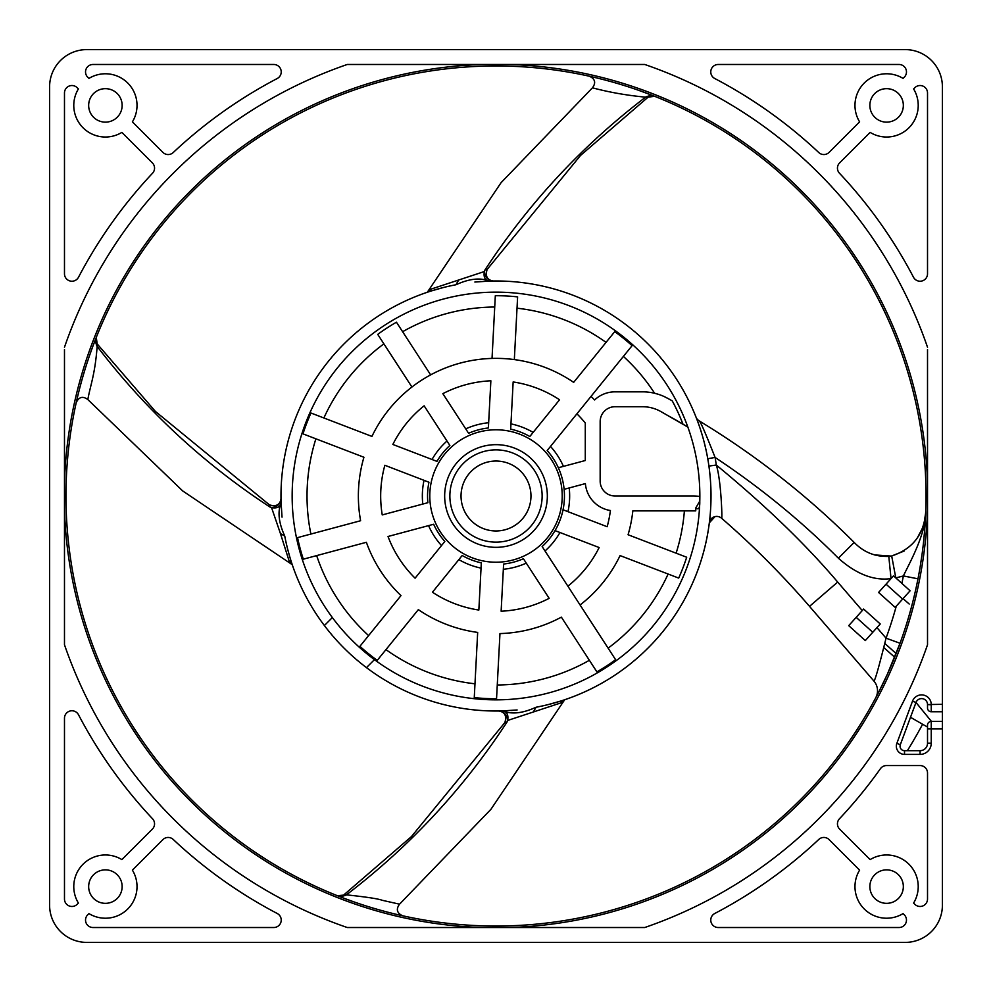 <?xml version="1.0" encoding="UTF-8"?>
<svg xmlns="http://www.w3.org/2000/svg" width="992" height="992" viewBox="0 0 992 992"><rect width="100%" height="100%" fill="white"/><g stroke="black" fill="none" stroke-linecap="round" stroke-linejoin="round"><path stroke-width="1.49" d="M591.145 76.62L593.29 77.116M593.439 77.153L596.13 77.785M597.568 78.132L599.056 78.492M602.119 79.261L605.294 80.092M605.504 80.141L608.493 80.947M611.704 81.828L614.135 82.51M614.99 82.758L618.326 83.737M619.43 84.06L621.203 84.593M621.612 84.717L624.724 85.684M626.225 86.155L627.626 86.602M636.244 89.478L639.79 90.718M643.696 92.132L646.226 93.062M648.508 93.918L651.372 95.021M93.57 344.435L95.939 338.272M95.728 338.818L95.269 339.971M95.22 340.12L94.773 341.273M76.57 401.078L76.992 399.243M77.016 399.131L77.55 396.862M77.562 396.788L78.145 394.407M78.765 391.865L79.422 389.273M79.558 388.765L80.079 386.756M81.307 382.168L81.89 380.06M82.485 377.977L82.919 376.439M83.154 375.658L83.948 372.967M84.878 369.892L85.92 366.532M87.036 363.047L88.325 359.166M89.888 354.59L91.723 349.407M653.344 95.79L654.236 96.137M651.732 95.158L646.052 96.757L648.098 97.166L654.596 96.286L653.48 95.84M638.377 90.222L651.236 94.972M650.963 94.86L649.748 94.389M642.32 91.624L641.353 91.276M646.052 96.757L645.606 97.154C582.217 145.588 528.674 203.174 484.989 269.923L487.109 269.477L580.58 155.397L648.098 97.166M427.316 292.256L501.059 182.702L592.46 87.817C609.324 92.306 627.031 95.418 645.606 97.154M592.46 87.817C596.13 82.807 595.126 78.938 589.446 76.248M698.579 423.919L698.579 423.931A215.016 215.016 0 0 0 698.182 422.84M475.652 281.951A215.016 215.016 0 0 1 480.76 281.53M486.291 281.207A215.016 215.016 0 0 1 488.994 281.096C484.952 280.19 483.402 277.004 484.369 271.535L431.222 289.056L428.197 291.908M696.843 419.219A215.016 215.016 0 0 1 697.723 421.563M696.855 419.244L698.132 422.679M698.356 423.299L698.579 423.931M904.096 551.068L891.684 555.979L895.801 577.914L910.098 590.786L895.168 607.377L878.577 592.447L893.507 575.856L895.801 577.914L903.377 575.955C909.019 563.902 926.379 533.609 925.784 510.644L925.784 510.644C924.507 533.746 913.136 548.861 891.684 555.979L888.795 556.4C875.254 556.934 863.722 552.271 854.174 542.438C807.624 495.876 755.929 455.34 699.112 420.844L699.112 420.844C700.104 420.67 705.424 432.872 715.083 457.436A222.456 222.456 0 0 1 716.286 465.037C720.998 478.739 722.498 519.882 721.606 518.258L721.606 518.258C753.238 545.724 782.539 575.087 809.522 606.36L800.854 596.403M696.235 417.669L696.062 417.223A7.44 7.44 -26.7 0 0 699.112 420.844L697.86 419.876M517.117 709.974L501.741 710.942M500.328 710.979L499.472 710.991M499.199 710.991C504.395 711.834 507.135 715.009 507.42 720.514L507.011 722.077L504.891 722.523C506.862 715.716 504.767 711.872 498.592 711.004L500.514 710.966M500.96 710.954L503.006 710.904C507.048 711.81 508.598 714.996 507.631 720.465L560.778 702.944L563.803 700.092M285.076 537.763L284.741 536.04A215.016 215.016 0 0 0 505.709 710.793A215.016 215.016 0 0 1 503.006 710.904C511.711 714.538 522.722 713.322 536.052 707.246A215.016 215.016 0 0 0 709.714 472.403A215.016 215.016 0 0 0 488.994 281.096L493.408 280.996C487.233 280.128 485.138 276.284 487.109 269.477M285.547 540.07L286.242 543.244M286.316 543.579L287.32 547.795M287.767 549.605L288.151 551.031M288.188 551.192L289.193 554.838M289.205 554.9L290.358 558.794M291.784 563.295L291.524 562.514M451.918 285.547L448.744 286.242M447.975 286.415L446.412 286.775M446.251 286.812L444.205 287.32M442.395 287.767L441.093 288.114M440.808 288.188L438.228 288.895M438.117 288.92L437.162 289.193M437.1 289.205L435.19 289.763M435.091 289.788L434.384 289.999M434.223 290.048L433.206 290.358M282.026 517.117L281.058 501.741M281.046 500.935L281.096 503.018C277.462 511.711 278.678 522.722 284.741 536.04L280.451 533.584L271.486 507.42C276.979 507.148 280.153 504.407 281.009 499.199L280.996 498.592C280.128 504.767 276.284 506.862 269.477 504.891L155.409 411.432L97.166 343.902L96.286 337.392M488.994 281.096C480.289 277.462 469.278 278.678 455.948 284.754A215.016 215.016 0 0 0 281.096 503.018C280.19 507.048 277.004 508.586 271.535 507.631M709.726 472.477L710.384 479.545M710.842 487.332L711.016 495.789M710.842 504.618L710.756 506.54M710.371 512.678L709.875 518.159M709.85 518.357L709.466 521.718M709.466 521.804L709.33 522.92A215.016 215.016 0 0 1 564.374 699.856L563.543 700.129M696.806 419.145L697.76 421.687M698.083 422.555L699.062 425.295M700.6 429.908L702.324 435.476M704.146 442.085L705.994 449.81M474.883 282.026L490.259 281.058M491.214 281.034L492.528 281.009M540.082 706.453L543.256 705.758M544.025 705.585L545.588 705.225M545.749 705.188L547.795 704.68M549.605 704.233L550.907 703.886M551.192 703.812L553.772 703.105M553.883 703.08L554.838 702.807M554.9 702.795L556.81 702.237M556.909 702.212L557.616 702.001M557.777 701.952L558.794 701.642M563.295 700.216L564.324 699.868M280.451 533.584L289.056 560.778A6.696 6.46 161.5 0 1 292.144 564.361L291.871 563.543M289.056 560.778L291.908 563.803M292.256 564.684L182.714 490.953L87.817 399.54C90.594 384.412 95.046 374.319 97.154 346.406C145.588 409.783 203.186 463.326 269.923 507.011L269.477 504.891M271.486 507.42L269.923 507.011M516.311 710.049A215.016 215.016 0 0 1 511.24 710.47A215.016 215.016 0 0 0 516.311 710.049M564.684 699.744L490.953 809.286L399.54 904.183L382.18 900.277C378.374 898.802 366.445 896.991 346.406 894.846C409.783 846.412 463.326 788.826 507.011 722.077M560.778 702.944A6.696 6.46 71.5 0 1 564.361 699.856L562.687 700.414M709.578 520.775L709.503 521.47M714.984 516.621L709.33 522.846A7.44 7.44 -46.8 0 1 721.606 518.258L721.94 518.556M708.92 466.079L716.286 465.037C765.043 505.139 805.529 544.162 837.732 582.118L862.271 610.576L863.648 609.051L880.239 623.968L865.309 640.572L848.718 625.642L858.675 614.581M564.374 699.856A215.016 215.016 0 0 0 709.33 522.92A7.44 7.44 0 0 1 721.606 518.258C753.027 545.526 782.328 574.889 809.522 606.36L873.902 681.045A14.88 14.88 0 0 1 875.775 697.748L876.407 696.372M707.767 458.726L715.083 457.436C760.343 487.506 801.437 521.085 838.364 558.198L854.174 542.438M888.795 556.4L891.027 578.609C873.902 580.965 856.356 574.157 838.364 558.198M903.377 575.943L917.984 578.82L919.088 572.979M876.953 627.626L886.054 638.166L900.029 643.262L899.074 645.854M905.56 595.832L903.067 598.598L909.193 604.029M896.272 606.149A415.152 415.152 0 0 1 886.054 638.166C879.061 666.45 875.006 680.748 873.902 681.045M895.379 655.464L890.804 666.463M886.575 675.936L885.434 678.404M883.227 683.029L882.892 683.736M924.693 529.951L923.564 541.992M922.014 554.602L920.117 567.089M344.348 898.405L338.074 895.987M337.392 895.714L346.406 894.846M338.731 896.247L339.859 896.681M339.946 896.718L340.963 897.115M341.124 897.177L342.451 897.686M343.802 898.194L345.216 898.727M345.266 898.752L346.828 899.322M347.064 899.422L348.366 899.893M351.354 900.972L352.433 901.356M352.954 901.542L354.677 902.15M362.898 904.915L360.493 904.121M401.686 915.566L400.694 915.331M398.263 914.773L397.184 914.525M396.961 914.475L395.634 914.153M395.486 914.116L394.357 913.843M390.662 912.925L389.31 912.59M387.872 912.218L386.458 911.846M386.359 911.822L384.871 911.425M355.024 902.274L349.296 900.24M925.648 513L924.408 521.06M921.469 530.05L917.724 537.168M891.25 556.066L874.349 554.9M688.324 428.408L687.853 427.081L683.314 424.378M687.853 427.081L660.474 411.345A37.2 37.2 0 0 0 642.506 406.72L615.04 406.72A14.88 14.88 0 0 0 600.16 421.6L600.16 481.12A14.88 14.88 0 0 0 615.04 496L692.639 496A59.52 59.52 0 0 1 699.856 496.434M87.817 399.54C82.807 395.87 78.951 396.874 76.248 402.554M399.54 904.183C395.87 909.193 396.874 913.049 402.554 915.752M886.6 903.34A16.74 16.74 0 0 0 903.34 886.6A16.74 16.74 0 0 0 886.6 869.86A16.74 16.74 0 0 0 869.86 886.6A16.74 16.74 0 0 0 886.6 903.34M942.4 704.32L942.4 711.76L931.24 711.76A3.72 3.72 180 0 1 927.52 708.04L927.52 704.556L942.4 704.32L942.4 86.8A37.2 37.2 0 0 0 905.2 49.6L86.8 49.6A37.2 37.2 0 0 0 49.6 86.8L49.6 905.2A37.2 37.2 0 0 0 86.8 942.4L905.2 942.4A37.2 37.2 0 0 0 942.4 905.2L942.4 728.872L931.24 728.872L931.24 721.432L942.4 721.432L942.4 728.872M105.4 903.34A16.74 16.74 0 0 0 122.14 886.6A16.74 16.74 0 0 0 105.4 869.86A16.74 16.74 0 0 0 88.66 886.6A16.74 16.74 0 0 0 105.4 903.34M105.4 122.14A16.74 16.74 0 0 0 122.14 105.4A16.74 16.74 0 0 0 105.4 88.66A16.74 16.74 0 0 0 88.66 105.4A16.74 16.74 0 0 0 105.4 122.14M886.6 122.14A16.74 16.74 0 0 0 903.34 105.4A16.74 16.74 0 0 0 886.6 88.66A16.74 16.74 0 0 0 869.86 105.4A16.74 16.74 0 0 0 886.6 122.14M927.52 349.519L927.52 644.763A456.444 456.444 0 0 1 644.763 927.52L347.237 927.52A456.444 456.444 0 0 1 64.48 644.763L64.48 349.519M927.52 347.237A456.444 456.444 0 0 0 644.763 64.48L347.237 64.48A456.444 456.444 0 0 0 64.48 347.237M64.48 92.963L64.48 273.804A7.44 7.44 0 0 0 78.504 277.252A471.324 471.324 0 0 1 152.532 173.24A7.44 7.44 0 0 0 152.371 162.886L121.867 132.395A31.62 31.62 0 0 1 78.405 88.933L77.178 87.705A7.44 7.44 0 0 0 64.48 92.963M132.395 121.867L162.886 152.371A7.44 7.44 0 0 0 173.24 152.532A471.324 471.324 0 0 1 277.252 78.504A7.44 7.44 0 0 0 273.804 64.48L92.963 64.48A7.44 7.44 0 0 0 87.705 77.178L88.933 78.405A31.62 31.62 0 0 1 132.395 121.867M903.067 78.405L904.295 77.178A7.44 7.44 0 0 0 899.037 64.48L718.196 64.48A7.44 7.44 0 0 0 714.748 78.504A471.324 471.324 0 0 1 818.76 152.532A7.44 7.44 0 0 0 829.114 152.371L859.605 121.867A31.62 31.62 0 0 1 903.067 78.405M927.52 273.804L927.52 92.963A7.44 7.44 0 0 0 914.822 87.705L913.595 88.933A31.62 31.62 0 0 1 870.133 132.395L839.629 162.886A7.44 7.44 0 0 0 839.468 173.24A471.324 471.324 0 0 1 913.496 277.252A7.44 7.44 0 0 0 927.52 273.804M121.867 859.605L152.371 829.114A7.44 7.44 0 0 0 152.532 818.76A471.324 471.324 0 0 1 78.504 714.748A7.44 7.44 0 0 0 64.48 718.196L64.48 899.037A7.44 7.44 0 0 0 77.178 904.295L78.405 903.067A31.62 31.62 0 0 1 121.867 859.605M173.24 839.468A471.324 471.324 0 0 0 277.252 913.496A7.44 7.44 0 0 1 273.804 927.52L92.963 927.52A7.44 7.44 0 0 1 87.705 914.822L88.933 913.595A31.62 31.62 0 0 0 132.395 870.133L162.886 839.629A7.44 7.44 0 0 1 173.24 839.468M718.196 927.52L899.037 927.52A7.44 7.44 0 0 0 904.295 914.822L903.067 913.595A31.62 31.62 0 0 1 859.605 870.133L829.114 839.629A7.44 7.44 0 0 0 818.76 839.468A471.324 471.324 0 0 1 714.748 913.496A7.44 7.44 0 0 0 718.196 927.52M920.08 765.564L886.488 765.564A7.44 7.44 0 0 0 880.425 768.701A471.324 471.324 0 0 1 839.468 818.76A7.44 7.44 0 0 0 839.629 829.114L870.133 859.605A31.62 31.62 0 0 1 913.595 903.067L914.822 904.295A7.44 7.44 0 0 0 927.52 899.037L927.52 773.004A7.44 7.44 0 0 0 920.08 765.564M942.4 905.2L942.4 784.312M784.312 942.4L905.2 942.4M905.2 49.6L784.312 49.6M942.4 207.688L942.4 86.8M49.6 86.8L49.6 207.688M207.688 49.6L86.8 49.6M86.8 942.4L207.688 942.4M49.6 784.312L49.6 905.2M942.4 747.869L942.4 741.483M927.52 727.062L910.495 717.303M395.56 49.6L309.417 49.6M642.481 927.52L644.763 927.52M347.237 927.52L349.519 927.52M64.48 642.481L64.48 644.763M927.52 644.763L927.52 642.481M349.519 64.48L347.237 64.48M644.763 64.48L642.481 64.48M942.4 711.76L942.4 721.432M931.24 711.76L931.24 704.791L927.52 704.556A5.952 5.952 0 0 0 915.988 702.485L900.327 744.67A4.464 4.464 0 0 0 904.518 750.684L920.08 750.684A7.44 7.44 0 0 0 927.52 743.244L927.52 725.152A3.72 3.72 0 0 1 931.24 721.432M931.24 704.791L931.24 704.32A9.672 9.672 0 0 0 912.504 701.195L896.842 743.38A8.184 8.184 0 0 0 904.518 754.404L920.08 754.404A11.16 11.16 0 0 0 931.24 743.244L931.24 728.872L927.52 728.872M916 702.46L931.451 721.432L916 702.46L912.504 701.195M693.495 445.495L693.172 444.205M688.932 430.168L688.56 429.077M699.856 496A203.856 203.856 0 0 0 496 292.144A203.856 203.856 0 0 0 374.443 659.643A203.856 203.856 0 0 0 699.856 496M670.952 417.21L674.882 419.467M675.354 419.728L679.421 422.096M591.009 396.403A137.64 137.64 0 0 1 594.605 399.962A29.76 29.76 0 0 1 615.04 391.84L642.506 391.84A52.08 52.08 0 0 1 667.666 398.313L672.241 400.855A200.285 200.285 0 0 1 682.967 424.179L660.474 411.345M580.072 604.971A137.64 137.64 0 0 0 620.074 555.582L678.689 578.088A200.285 200.285 0 0 0 686.687 557.244L628.072 534.75A137.64 137.64 0 0 0 632.834 510.88L695.727 510.88A200.285 200.285 0 0 0 695.938 507.681L699.794 501.059M555.049 530.621L599.156 547.547A115.32 115.32 0 0 1 567.87 586.185M564.126 489.304L585.379 483.6A29.76 29.76 0 0 0 610.402 510.52A115.32 115.32 0 0 1 607.154 526.715L563.047 509.776M576.91 413.825A115.32 115.32 0 0 1 585.28 423.014L585.28 460.524L558.347 467.74M514.327 359.588L517.613 296.881A200.285 200.285 0 0 0 495.318 295.715L492.032 358.422A137.64 137.64 0 0 0 430.64 374.864L396.453 322.214A200.285 200.285 0 0 0 377.729 334.366L411.928 387.029M547.175 450.542L632.09 345.675A202.765 202.765 0 0 0 614.742 331.638L573.661 382.366A137.64 137.64 0 0 0 371.926 436.418L310.98 413.019A202.765 202.765 0 0 0 302.982 433.864L363.928 457.25A137.64 137.64 0 0 0 360.604 520.726L297.55 537.627A202.765 202.765 0 0 0 303.329 559.178L366.37 542.289A137.64 137.64 0 0 0 400.991 595.597L359.91 646.325A202.765 202.765 0 0 0 377.258 660.362L418.339 609.634A137.64 137.64 0 0 0 477.673 632.412L474.263 697.599A202.765 202.765 0 0 0 496.546 698.765L499.968 633.578A137.64 137.64 0 0 0 561.36 617.136L596.911 671.882A202.765 202.765 0 0 0 615.623 659.717L542.14 546.555A68.448 68.448 0 0 0 547.175 450.542M433.653 524.26A68.448 68.448 0 0 0 444.825 541.458L415.09 578.175A115.32 115.32 0 0 1 388.021 536.486L433.653 524.26M462.173 555.508A68.448 68.448 0 0 0 481.318 562.861L478.851 610.043A115.32 115.32 0 0 1 432.438 592.224L462.173 555.508M503.614 564.026A68.448 68.448 0 0 0 523.416 558.719L549.159 598.337A115.32 115.32 0 0 1 501.134 611.208L503.614 564.026M529.827 436.492A68.448 68.448 0 0 0 510.682 429.139L513.149 381.957A115.32 115.32 0 0 1 559.562 399.776L529.827 436.492M428.953 482.224A68.448 68.448 0 0 0 427.874 502.696L382.242 514.922A115.32 115.32 0 0 1 384.846 465.285L428.953 482.224M449.86 445.445A68.448 68.448 0 0 0 436.951 461.379L392.844 444.453A115.32 115.32 0 0 1 424.13 405.815L449.86 445.445M488.386 427.974A68.448 68.448 0 0 0 468.584 433.281L442.841 393.663A115.32 115.32 0 0 1 490.866 380.792L488.386 427.974M695.938 507.681C698.628 510.297 699.906 508.239 699.782 501.493L699.67 504.035M668.955 399.032L664.603 396.763M658.031 394.208L654.608 393.266A188.976 188.976 0 0 0 623.398 356.413M444.664 496A51.336 51.336 0 0 0 496 547.336A51.336 51.336 0 0 0 547.336 496A51.336 51.336 0 0 0 496 444.664A51.336 51.336 0 0 0 444.664 496M542.128 496A46.128 46.128 0 0 0 496 449.872A46.128 46.128 0 0 0 449.872 496A46.128 46.128 0 0 0 496 542.128A46.128 46.128 0 0 0 542.128 496M496 461.032A34.968 34.968 0 0 0 461.032 496A34.968 34.968 0 0 0 496 530.968A34.968 34.968 0 0 0 530.968 496A34.968 34.968 0 0 0 496 461.032M884.926 643.585L896.136 653.53A430.032 430.032 0 0 0 911.673 606.224M855.786 617.78L857.026 616.404M872.774 632.264L856.183 617.346L862.271 610.576M902.633 599.081L886.042 584.152M699.819 500.142L699.831 498.765M332.357 617.557L324.384 625.53M366.47 667.616L374.443 659.643M484.369 271.535L484.989 269.923M431.222 289.056A6.696 6.46 -108.5 0 1 427.626 292.144L429.313 291.586M97.166 343.902L97.154 346.406M96.757 345.948L95.158 340.268L94.178 342.81M484.58 271.486C484.865 276.991 487.605 280.166 492.801 281.009M926.032 496A430.032 430.032 0 0 0 496 65.968A430.032 430.032 0 0 0 65.968 496A430.032 430.032 0 0 0 496 926.032A430.032 430.032 0 0 0 926.032 496A430.032 430.032 0 0 0 496 65.968A430.032 430.032 0 0 0 65.968 496A430.032 430.032 0 0 0 496 926.032A430.032 430.032 0 0 0 926.032 496M345.948 895.243L340.268 896.842L343.009 897.896M696.161 417.483L696.062 417.223A7.44 7.44 0 0 0 699.112 420.844A7.44 7.44 0 0 1 696.062 417.223A7.44 7.44 -26.7 0 0 699.112 420.844M536.052 707.246L533.584 711.549M710.396 519.907L709.33 522.908A7.44 7.44 0 0 1 721.606 518.258M903.377 575.955A415.152 415.152 0 0 1 901.852 583.408M837.694 582.068L809.522 606.36M883.984 647.726L894.672 657.2M922.56 724.321A483.823 483.823 0 0 1 907.37 750.684M927.52 743.244L931.24 743.244M920.08 750.684L920.08 754.404M904.518 750.684L904.518 754.404M900.327 744.67L896.842 743.38M711.016 495.008A215.016 215.016 0 0 0 710.842 487.37M710.384 479.458A215.016 215.016 0 0 0 709.739 472.614M705.982 449.711A215.016 215.016 0 0 0 705.262 446.598M563.431 466.376A73.656 73.656 0 0 0 550.486 446.437M606.05 342.376A188.976 188.976 0 0 0 517.018 308.202M494.723 307.024A188.976 188.976 0 0 0 402.616 331.712M383.892 343.864A188.976 188.976 0 0 0 323.888 417.979M315.89 438.811A188.976 188.976 0 0 0 310.893 534.043M316.671 555.607A188.976 188.976 0 0 0 368.602 635.587M385.95 649.624A188.976 188.976 0 0 0 474.982 683.798M497.277 684.976A188.976 188.976 0 0 0 589.384 660.288M608.108 648.136A188.976 188.976 0 0 0 668.112 574.021M676.11 553.189A188.976 188.976 0 0 0 684.393 510.88M533.15 432.4A73.656 73.656 0 0 0 510.954 423.882M488.672 422.716A73.656 73.656 0 0 0 465.707 428.866M446.983 441.018A73.656 73.656 0 0 0 432.028 459.494M422.79 504.06A73.656 73.656 0 0 1 424.03 480.326M428.569 525.624A73.656 73.656 0 0 0 441.514 545.563M458.85 559.6A73.656 73.656 0 0 0 481.046 568.118M503.328 569.284A73.656 73.656 0 0 0 526.293 563.134M545.017 550.982A73.656 73.656 0 0 0 559.972 532.506M569.21 487.94A73.656 73.656 0 0 1 567.97 511.674M562.216 496A66.216 66.216 0 0 0 496 429.784A66.216 66.216 0 0 0 429.784 496A66.216 66.216 0 0 0 496 562.216A66.216 66.216 0 0 0 562.216 496M455.948 284.754L458.416 280.451M482.248 927.52A431.743 431.743 0 0 1 64.48 509.752M927.52 509.752A431.743 431.743 0 0 1 509.752 927.52M482.248 64.48A431.743 431.743 0 0 0 64.48 482.248M927.52 482.248A431.743 431.743 0 0 0 509.752 64.48M635.302 89.156L632.016 88.04M628.767 86.974L627.502 86.564M626.113 86.13L621.091 84.568M615.958 83.043L612.634 82.088M608.914 81.059L605.542 80.154M602.231 79.298L599.205 78.542M595.832 77.723L593.352 77.128M648.582 93.942L640.634 91.028M635.364 89.181L630.441 87.519M290.929 560.616L289.974 557.541M289.776 556.872L287.692 549.295M286.056 542.438L285.312 538.954M560.567 701.096L548.75 704.444M542.14 706.006L538.52 706.775M696.632 418.686L697.674 421.439M698.207 422.89L699.087 425.382M705.312 446.784L706.626 452.786M900.029 643.262L887.418 674.089L879.482 690.593M877.883 693.73L877.263 694.921M431.433 290.904L443.25 287.556M449.86 285.994L453.48 285.225M93.186 345.452L92.69 346.766M92.566 347.113L90.346 353.251M89.565 355.496L88.92 357.405M86.378 365.081L85.114 369.098M83.229 375.373L82.224 378.894M81.121 382.875L80.786 384.09M80.712 384.363L80.067 386.818M79.36 389.521L78.728 392.038M77.326 397.817L77.029 399.069M90.359 353.239L91.636 349.668M94.823 341.124L95.492 339.413M95.951 338.247L96.212 337.578M504.891 722.523L411.42 836.603L343.902 894.834M355.136 902.311L356.215 902.683M349.246 900.215L344.757 898.554M355.347 902.385L356.078 902.633M366.928 906.204L369.979 907.147M376.08 908.97L378.758 909.738M381.449 910.495L383.148 910.954M384.412 911.301L385.603 911.623M387.624 912.156L389.447 912.628M390.575 912.913L391.766 913.21M401.227 915.455L401.983 915.628M339.239 896.446L340.913 897.09M342.575 897.735L353.598 901.778"/></g></svg>
